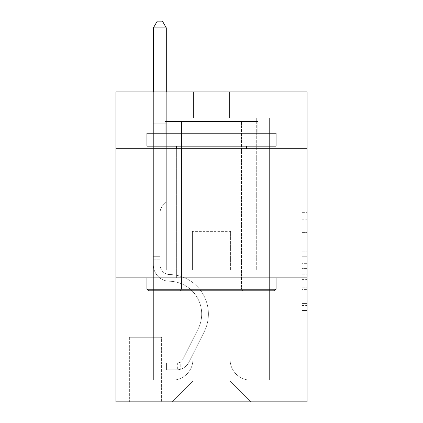 <?xml version="1.0" encoding="UTF-8"?>
<svg xmlns="http://www.w3.org/2000/svg" width="423" height="423" viewBox="0 0 423 423"><rect width="100%" height="100%" fill="white"/><g stroke="black" fill="none" stroke-linecap="round" stroke-linejoin="round"><path stroke-width="0.32" stroke-dasharray="2.12 1.59" d="M301.895 240.026L301.895 256.248L307.061 256.248L307.061 305.432L307.061 214.165L307.061 256.248L301.895 256.248L301.895 212.642L301.895 310.503L301.895 209.094L301.895 303.402L307.061 303.402L301.895 303.402L307.061 303.402L301.895 303.402L301.895 287.18L301.895 310.503L307.061 310.503L307.061 209.094L307.061 303.148L307.061 263.349L301.895 263.349L307.061 263.349L307.061 287.18L307.061 216.195L301.895 216.195L307.061 216.195L307.061 310.503L307.061 214.165L307.061 310.503L301.895 310.503L301.895 209.094L307.061 209.094L307.061 214.165L307.061 209.094L307.061 214.165L307.061 209.094L307.061 212.642L307.061 209.094L301.895 209.094L301.895 216.195L307.061 216.195L301.895 216.195L301.895 240.026L307.061 240.026M251.791 148.737L251.791 277.879L171.209 277.879L251.791 277.879L171.209 277.879L251.791 277.879L251.791 148.737L171.209 148.737L171.209 277.879L171.209 148.737L251.791 148.737M161.909 337.279L128.851 337.279L161.909 337.279L161.909 401.85L128.851 401.85L161.909 401.85M128.851 337.279L128.851 401.85M307.061 250.162L307.061 245.091L307.061 250.162L301.895 250.162L301.895 229.758L301.895 289.84L301.895 274.754L307.061 274.754L301.895 274.754L301.895 310.503L307.061 310.503L301.895 310.503L307.061 310.503L301.895 310.503L301.895 209.094L307.061 209.094L301.895 209.094L307.061 209.094L301.895 209.094L301.895 250.162L307.061 250.162M307.061 277.879L307.061 401.85L115.939 401.85L115.939 277.879L307.061 277.879L307.061 91.918L229.578 91.918L307.061 91.918L307.061 117.747L307.061 91.918L115.939 91.918L193.422 91.918L115.939 91.918L115.939 117.747L193.422 117.747L115.939 117.747L115.939 91.918L115.939 148.737L307.061 148.737L115.939 148.737L115.939 277.879L307.061 277.879L115.939 277.879M153.385 117.747L153.385 380.155L172.24 380.155A20.664 20.664 0 0 0 192.904 359.492L192.904 231.386L192.904 381.186L192.904 231.386L192.904 381.186L192.904 231.386L230.096 231.386L230.096 359.492A20.664 20.664 0 0 0 250.76 380.155L269.615 380.155L269.615 117.747L269.615 380.155L269.615 117.747L269.615 380.155L269.615 117.747L269.615 380.155L269.615 117.747L269.615 380.155L269.615 117.747L269.615 380.155L269.615 117.747L269.615 380.155L269.615 117.747L269.615 380.155L269.615 117.747L269.615 380.155L269.615 117.747L269.615 380.155L269.615 117.747L269.615 380.155L269.615 117.747L269.615 380.155L269.615 117.747L269.615 380.155L269.615 117.747L269.615 380.155L269.615 117.747L269.615 380.155L286.916 380.155L250.76 380.155L269.615 380.155L250.76 380.155L269.615 380.155L250.76 380.155L269.615 380.155L250.76 380.155L269.615 380.155L250.76 380.155L269.615 380.155L250.76 380.155L269.615 380.155L250.76 380.155L269.615 380.155L250.76 380.155L269.615 380.155L250.76 380.155L269.615 380.155L250.76 380.155L269.615 380.155L250.76 380.155L269.615 380.155L250.76 380.155L269.615 380.155L250.76 380.155L269.615 380.155L269.615 117.747L256.698 117.747L269.615 117.747L256.698 117.747L269.615 117.747L256.698 117.747L269.615 117.747L256.698 117.747L269.615 117.747L256.698 117.747L269.615 117.747L256.698 117.747L269.615 117.747L256.698 117.747L269.615 117.747L256.698 117.747L269.615 117.747L256.698 117.747L269.615 117.747L256.698 117.747L269.615 117.747L256.698 117.747L269.615 117.747L256.698 117.747L269.615 117.747L256.698 117.747L269.615 117.747L256.698 117.747L269.615 117.747L256.698 117.747L269.615 117.747L269.615 380.155L250.76 380.155A20.664 20.664 0 0 1 230.096 359.492A20.664 20.664 0 0 0 250.76 380.155A20.664 20.664 0 0 1 230.096 359.492A20.664 20.664 0 0 0 250.76 380.155A20.664 20.664 0 0 1 230.096 359.492A20.664 20.664 0 0 0 250.76 380.155A20.664 20.664 0 0 1 230.096 359.492A20.664 20.664 0 0 0 250.76 380.155A20.664 20.664 0 0 1 230.096 359.492A20.664 20.664 0 0 0 250.76 380.155A20.664 20.664 0 0 1 230.096 359.492A20.664 20.664 0 0 0 250.76 380.155A20.664 20.664 0 0 1 230.096 359.492A20.664 20.664 0 0 0 250.76 380.155A20.664 20.664 0 0 1 230.096 359.492A20.664 20.664 0 0 0 250.76 380.155A20.664 20.664 0 0 1 230.096 359.492A20.664 20.664 0 0 0 250.76 380.155A20.664 20.664 0 0 1 230.096 359.492A20.664 20.664 0 0 0 250.76 380.155A20.664 20.664 0 0 1 230.096 359.492A20.664 20.664 0 0 0 250.76 380.155A20.664 20.664 0 0 1 230.096 359.492A20.664 20.664 0 0 0 250.76 380.155A20.664 20.664 0 0 1 230.096 359.492A20.664 20.664 0 0 0 250.76 380.155A20.664 20.664 0 0 1 230.096 359.492L230.096 231.386L230.096 381.186L192.904 381.186L230.096 381.186L250.76 401.85L286.916 401.85L172.24 401.85L250.76 401.85L230.096 381.186L250.76 401.85L230.096 381.186L230.096 231.386L230.096 381.186L230.096 231.386L192.386 231.386L192.386 270.128L166.302 270.128L166.302 117.747L153.385 117.747L153.385 380.155L172.24 380.155A20.664 20.664 0 0 0 192.904 359.492L192.904 231.386L192.386 231.386L192.386 270.128L166.302 270.128L166.302 117.747L153.385 117.747L153.385 380.155L172.24 380.155L136.084 380.155L172.24 380.155L153.385 380.155L153.385 117.747L153.385 380.155L153.385 117.747L153.385 380.155L153.385 117.747L153.385 380.155L153.385 117.747L153.385 380.155L153.385 117.747L153.385 380.155L153.385 117.747L153.385 380.155L153.385 117.747L153.385 380.155L153.385 117.747L153.385 380.155L153.385 117.747L153.385 380.155L153.385 117.747L153.385 380.155L153.385 117.747L153.385 380.155L153.385 117.747L153.385 380.155L153.385 117.747L166.302 117.747L153.385 117.747L166.302 117.747L153.385 117.747L166.302 117.747L153.385 117.747L166.302 117.747L153.385 117.747L166.302 117.747L153.385 117.747L166.302 117.747L153.385 117.747L166.302 117.747L153.385 117.747L166.302 117.747L153.385 117.747L166.302 117.747L153.385 117.747L166.302 117.747L153.385 117.747L166.302 117.747L153.385 117.747L166.302 117.747L153.385 117.747L166.302 117.747L153.385 117.747L166.302 117.747L153.385 117.747L153.385 380.155L153.385 117.747M192.904 359.492L192.904 231.386L192.386 231.386L192.386 270.128L166.302 270.128L166.302 117.747L166.302 270.128L166.302 117.747L166.302 270.128L166.302 117.747L166.302 270.128L166.302 117.747L166.302 270.128L166.302 117.747L166.302 270.128L166.302 117.747L166.302 270.128L166.302 117.747L166.302 270.128L166.302 117.747L166.302 270.128L166.302 117.747L166.302 270.128L166.302 117.747L166.302 270.128L166.302 117.747L166.302 270.128L166.302 117.747L166.302 270.128L166.302 117.747L166.302 270.128L166.302 117.747L166.302 270.128L192.386 270.128L166.302 270.128L192.386 270.128L166.302 270.128L192.386 270.128L166.302 270.128L192.386 270.128L166.302 270.128L192.386 270.128L166.302 270.128L192.386 270.128L166.302 270.128L192.386 270.128L166.302 270.128L192.386 270.128L166.302 270.128L192.386 270.128L166.302 270.128L192.386 270.128L166.302 270.128L192.386 270.128L166.302 270.128L192.386 270.128L166.302 270.128L192.386 270.128L166.302 270.128L192.386 270.128L192.386 231.386L192.386 270.128L192.386 231.386L192.386 270.128L192.386 231.386L192.386 270.128L192.386 231.386L192.386 270.128L192.386 231.386L192.386 270.128L192.386 231.386L192.386 270.128L192.386 231.386L192.386 270.128L192.386 231.386L192.386 270.128L192.386 231.386L192.386 270.128L192.386 231.386L192.386 270.128L192.386 231.386L192.386 270.128L192.386 231.386L192.386 270.128L192.386 231.386L192.386 270.128L192.386 231.386L192.904 231.386L192.386 231.386L192.904 231.386L192.386 231.386L192.904 231.386L192.386 231.386L192.904 231.386L192.386 231.386L192.904 231.386L192.386 231.386L192.904 231.386L192.386 231.386L192.904 231.386L192.386 231.386L192.904 231.386L192.386 231.386L192.904 231.386L192.386 231.386L192.904 231.386L192.386 231.386L192.904 231.386L192.386 231.386L192.904 231.386L192.386 231.386L192.904 231.386L192.386 231.386L192.904 231.386L192.904 359.492A20.664 20.664 0 0 1 172.24 380.155A20.664 20.664 0 0 0 192.904 359.492A20.664 20.664 0 0 1 172.24 380.155A20.664 20.664 0 0 0 192.904 359.492A20.664 20.664 0 0 1 172.24 380.155A20.664 20.664 0 0 0 192.904 359.492A20.664 20.664 0 0 1 172.24 380.155A20.664 20.664 0 0 0 192.904 359.492A20.664 20.664 0 0 1 172.24 380.155A20.664 20.664 0 0 0 192.904 359.492A20.664 20.664 0 0 1 172.24 380.155A20.664 20.664 0 0 0 192.904 359.492A20.664 20.664 0 0 1 172.24 380.155A20.664 20.664 0 0 0 192.904 359.492A20.664 20.664 0 0 1 172.24 380.155A20.664 20.664 0 0 0 192.904 359.492A20.664 20.664 0 0 1 172.24 380.155A20.664 20.664 0 0 0 192.904 359.492A20.664 20.664 0 0 1 172.24 380.155A20.664 20.664 0 0 0 192.904 359.492A20.664 20.664 0 0 1 172.24 380.155A20.664 20.664 0 0 0 192.904 359.492A20.664 20.664 0 0 1 172.24 380.155A20.664 20.664 0 0 0 192.904 359.492A20.664 20.664 0 0 1 172.24 380.155A20.664 20.664 0 0 0 192.904 359.492M307.061 117.747L229.578 117.747L307.061 117.747M129.369 401.85L161.396 401.85L129.369 401.85L129.369 337.279L161.396 337.279L161.396 401.85L161.396 337.279L129.369 337.279L129.369 401.85M136.084 401.85L172.24 401.85L192.904 381.186L172.24 401.85L192.904 381.186L172.24 401.85L136.084 401.85L136.084 380.155L136.084 401.85M230.614 231.386L230.096 231.386L230.614 231.386L230.096 231.386L230.614 231.386L230.096 231.386L230.614 231.386L230.096 231.386L230.614 231.386L230.096 231.386L230.614 231.386L230.096 231.386L230.614 231.386L230.096 231.386L230.614 231.386L230.096 231.386L230.614 231.386L230.096 231.386L230.614 231.386L230.096 231.386L230.614 231.386L230.096 231.386L230.614 231.386L230.096 231.386L230.614 231.386L230.096 231.386L230.614 231.386L230.096 231.386L230.614 231.386L230.096 231.386L230.614 231.386L230.614 270.128L230.614 231.386M229.578 117.747L229.578 91.918L229.578 117.747M193.422 117.747L193.422 91.918L193.422 117.747M286.916 380.155L286.916 401.85L286.916 380.155M256.698 117.747L256.698 270.128L230.614 270.128L256.698 270.128L230.614 270.128L256.698 270.128L230.614 270.128L256.698 270.128L230.614 270.128L256.698 270.128L230.614 270.128L256.698 270.128L230.614 270.128L256.698 270.128L230.614 270.128L256.698 270.128L230.614 270.128L256.698 270.128L230.614 270.128L256.698 270.128L230.614 270.128L256.698 270.128L230.614 270.128L256.698 270.128L230.614 270.128L256.698 270.128L230.614 270.128L256.698 270.128L230.614 270.128L256.698 270.128L230.614 270.128L256.698 270.128L256.698 117.747M307.061 148.737L115.939 148.737M301.895 256.248L307.061 256.248L301.895 256.248M301.895 212.642L301.895 209.094L301.895 212.642L307.061 212.642L301.895 212.642M301.895 289.586L301.895 268.42L301.895 289.586L307.061 289.586L301.895 289.586M301.895 268.42L301.895 263.349L307.061 263.349L301.895 263.349L301.895 268.42L307.061 268.42L301.895 268.42M301.895 229.758L301.895 216.195L301.895 229.758L307.061 229.758L301.895 229.758M301.895 209.094L307.061 209.094L301.895 209.094L301.895 214.165L301.895 209.094L307.061 209.094M301.895 310.503L307.061 310.503L301.895 310.503L301.895 305.432L301.895 310.503M160.106 256.698L160.106 259.796L153.385 259.796L153.385 256.698L153.385 264.978L153.385 27.865L153.385 138.924L153.385 27.865L166.302 27.865L166.302 121.877L166.302 27.865L153.385 27.865L157.261 21.15L162.427 21.15L157.261 21.15L153.385 27.865L153.385 138.924L153.385 27.865L166.302 27.865L162.427 21.15L166.302 27.865L166.302 138.924L153.385 138.924L153.385 27.865L157.261 21.15L162.427 21.15L157.261 21.15L153.385 27.865L153.385 138.924L153.385 27.865L166.302 27.865L153.385 27.865L157.261 21.15L162.427 21.15L166.302 27.865L162.427 21.15L157.261 21.15L153.385 27.865L153.385 138.924L153.385 27.865L166.302 27.865L166.302 121.877L166.302 27.865L153.385 27.865L157.261 21.15L162.427 21.15L166.302 27.865L162.427 21.15L157.261 21.15L153.385 27.865L153.385 138.924L153.385 27.865L166.302 27.865L166.302 123.807L166.302 27.865L153.385 27.865L157.261 21.15L162.427 21.15L166.302 27.865L162.427 21.15L157.261 21.15L153.385 27.865L153.385 138.924L153.385 27.865L166.302 27.865L166.302 201.945L163.389 204.854A11.225 11.225 -17.8 0 0 160.106 212.79A11.225 11.225 162.2 0 1 163.389 204.854L166.302 201.945L166.302 138.924L153.385 138.924L153.385 27.865L157.261 21.15L162.427 21.15L166.302 27.865L153.385 27.865L153.385 264.978A16.27 16.27 -17.8 0 0 169.401 281.247A16.27 16.27 162.2 0 1 153.385 264.978L153.385 138.924L166.302 138.924L166.302 27.865L162.427 21.15L157.261 21.15L153.385 27.865L166.302 27.865L166.302 201.945L163.389 204.854A11.225 11.225 -34.3 0 0 160.106 212.79A11.225 11.225 145.7 0 1 163.389 204.854L166.302 201.945L166.302 138.924L153.385 138.924L153.385 264.978A16.27 16.27 -34.3 0 0 169.401 281.247A16.27 16.27 162.2 0 1 153.385 264.978L153.385 138.924L166.302 138.924L166.302 27.865L153.385 27.865L157.261 21.15L162.427 21.15L166.302 27.865L162.427 21.15L157.261 21.15L153.385 27.865L153.385 121.877L153.385 27.865L166.302 27.865L166.302 201.945L163.389 204.854A11.225 11.225 -34.3 0 0 160.106 212.79A11.225 11.225 145.7 0 1 163.389 204.854L166.302 201.945L166.302 138.924L153.385 138.924L153.385 264.978A16.27 16.27 -34.3 0 0 169.401 281.247A16.27 16.27 162.2 0 1 153.385 264.978L153.385 138.924L166.302 138.924L166.302 27.865L153.385 27.865L157.261 21.15L162.427 21.15L166.302 27.865L162.427 21.15L157.261 21.15L153.385 27.865L153.385 123.807L153.385 27.865L166.302 27.865L166.302 201.945L163.389 204.854A11.225 11.225 -34.3 0 0 160.106 212.79A11.225 11.225 145.7 0 1 163.389 204.854L166.302 201.945L166.302 138.924L153.385 138.924L153.385 264.978A16.27 16.27 -34.3 0 0 169.401 281.247A32.804 32.804 162.2 0 1 198.191 328.777A32.804 32.804 -17.8 0 0 169.401 281.247A16.27 16.27 145.7 0 1 153.385 264.978L153.385 138.924L166.302 138.924L166.302 27.865L153.385 27.865L157.261 21.15L162.427 21.15L166.302 27.865L162.427 21.15L157.261 21.15L153.385 27.865L153.385 138.924L166.302 138.924L166.302 201.945L163.389 204.854A11.225 11.225 -34.3 0 0 160.106 212.79A11.225 11.225 145.7 0 1 163.389 204.854L166.302 201.945L166.302 123.807L166.302 138.924L153.385 138.924L153.385 264.978A16.27 16.27 -34.3 0 0 169.401 281.247A16.27 16.27 145.7 0 1 153.385 264.978L153.385 138.924L166.302 138.924L166.302 201.945L163.389 204.854A11.225 11.225 -34.3 0 0 160.106 212.79A11.225 11.225 145.7 0 1 163.389 204.854L166.302 201.945L166.302 121.877L166.302 138.924L153.385 138.924L153.385 264.978A16.27 16.27 -34.3 0 0 169.401 281.247A16.27 16.27 145.7 0 1 153.385 264.978L153.385 138.924L166.302 138.924L166.302 201.945L163.389 204.854A11.225 11.225 -34.3 0 0 160.106 212.79A11.225 11.225 145.7 0 1 163.389 204.854L166.302 201.945L166.302 27.865L166.302 138.924L153.385 138.924L153.385 264.978A16.27 16.27 -34.3 0 0 169.401 281.247A32.804 32.804 145.7 0 1 198.191 328.777A32.804 32.804 -17.8 0 0 169.401 281.247A16.27 16.27 145.7 0 1 153.385 264.978L153.385 138.924L166.302 138.924L166.302 201.945L163.389 204.854A11.225 11.225 -34.3 0 0 160.106 212.79A11.225 11.225 145.7 0 1 163.389 204.854L166.302 201.945L166.302 27.865L153.385 27.865L166.302 27.865L162.427 21.15L166.302 27.865L166.302 138.924L153.385 138.924L153.385 264.978A16.27 16.27 -34.3 0 0 169.401 281.247A16.27 16.27 145.7 0 1 153.385 264.978L153.385 138.924L166.302 138.924L166.302 201.945L163.389 204.854A11.225 11.225 -34.3 0 0 160.106 212.79A11.225 11.225 145.7 0 1 163.389 204.854L166.302 201.945L166.302 27.865L153.385 27.865L157.261 21.15L162.427 21.15L157.261 21.15L153.385 27.865L153.385 121.877L153.385 27.865L166.302 27.865L162.427 21.15L166.302 27.865L166.302 138.924L153.385 138.924L153.385 264.978A16.27 16.27 -34.3 0 0 169.401 281.247A16.27 16.27 145.7 0 1 153.385 264.978L153.385 138.924L166.302 138.924L166.302 201.945L163.389 204.854A11.225 11.225 -34.3 0 0 160.106 212.79A11.225 11.225 145.7 0 1 163.389 204.854L166.302 201.945L166.302 27.865L153.385 27.865L157.261 21.15L162.427 21.15L157.261 21.15L153.385 27.865L153.385 123.807L153.385 27.865L166.302 27.865L162.427 21.15L166.302 27.865L166.302 138.924L153.385 138.924L153.385 264.978A16.27 16.27 -34.3 0 0 169.401 281.247A32.804 32.804 145.7 0 1 198.191 328.777A32.804 32.804 -17.8 0 0 169.401 281.247A16.27 16.27 145.7 0 1 153.385 264.978L153.385 138.924L166.302 138.924L166.302 201.945L163.389 204.854A11.225 11.225 -34.3 0 0 160.106 212.79A11.225 11.225 145.7 0 1 163.389 204.854L166.302 201.945L166.302 27.865L153.385 27.865L157.261 21.15L162.427 21.15L157.261 21.15L153.385 27.865L153.385 264.978A16.27 16.27 -34.3 0 0 169.401 281.247A16.27 16.27 145.7 0 1 153.385 264.978L153.385 138.924L166.302 138.924L166.302 201.945L163.389 204.854A11.225 11.225 -34.3 0 0 160.106 212.79A11.225 11.225 145.7 0 1 163.389 204.854L166.302 201.945L166.302 138.924L153.385 138.924L153.385 264.978A16.27 16.27 -34.3 0 0 169.401 281.247A16.27 16.27 145.7 0 1 153.385 264.978L153.385 138.924L166.302 138.924L166.302 123.807L166.302 201.945L163.389 204.854A11.225 11.225 -34.3 0 0 160.106 212.79A11.225 11.225 145.7 0 1 163.389 204.854L166.302 201.945L166.302 138.924L153.385 138.924L153.385 264.978A16.27 16.27 -34.3 0 0 169.401 281.247A32.804 32.804 145.7 0 1 198.191 328.777L182.863 359.264L198.191 328.777A32.804 32.804 -34.3 0 0 169.401 281.247A16.27 16.27 145.7 0 1 153.385 264.978L153.385 138.924L166.302 138.924L166.302 121.877L166.302 201.945L163.389 204.854A11.225 11.225 -34.3 0 0 160.106 212.79A11.225 11.225 145.7 0 1 163.389 204.854L166.302 201.945L166.302 138.924L153.385 138.924L153.385 264.978A16.27 16.27 -34.3 0 0 169.401 281.247A16.27 16.27 145.7 0 1 153.385 264.978L153.385 138.924L166.302 138.924L166.302 27.865L162.427 21.15L166.302 27.865L166.302 201.945L163.389 204.854A11.225 11.225 -34.3 0 0 160.106 212.79A11.225 11.225 145.7 0 1 163.389 204.854L166.302 201.945L166.302 138.924L153.385 138.924L153.385 264.978L153.385 259.796L160.106 259.796L160.106 256.698L153.385 256.698L160.106 256.698L160.106 264.978L160.106 212.79L160.106 264.978A9.555 9.555 -17.8 0 0 169.507 274.532A9.555 9.555 162.2 0 1 160.106 264.978L160.106 212.79L160.106 264.978L160.106 256.698L153.385 256.698L160.106 256.698L160.106 264.978A9.555 9.555 -34.3 0 0 169.507 274.532A9.555 9.555 162.2 0 1 160.106 264.978L160.106 212.79L160.106 264.978A9.555 9.555 -34.3 0 0 169.507 274.532A9.555 9.555 162.2 0 1 160.106 264.978L160.106 212.79L160.106 264.978L160.106 256.698L153.385 256.698L160.106 256.698L160.106 264.978A9.555 9.555 -34.3 0 0 169.507 274.532A39.519 39.519 162.2 0 1 204.193 331.791A39.519 39.519 -17.8 0 0 169.507 274.532A9.555 9.555 145.7 0 1 160.106 264.978L160.106 212.79L160.106 264.978A9.555 9.555 -34.3 0 0 169.507 274.532A9.555 9.555 145.7 0 1 160.106 264.978L160.106 212.79L160.106 264.978L160.106 256.698L153.385 256.698L160.106 256.698L160.106 264.978A9.555 9.555 -34.3 0 0 169.507 274.532A9.555 9.555 145.7 0 1 160.106 264.978L160.106 212.79L160.106 264.978A9.555 9.555 -34.3 0 0 169.507 274.532A39.519 39.519 145.7 0 1 204.193 331.791A39.519 39.519 -17.8 0 0 169.507 274.532A9.555 9.555 145.7 0 1 160.106 264.978L160.106 212.79L160.106 264.978L160.106 256.698L153.385 256.698L160.106 256.698L160.106 264.978A9.555 9.555 -34.3 0 0 169.507 274.532A9.555 9.555 145.7 0 1 160.106 264.978L160.106 212.79L160.106 264.978A9.555 9.555 -34.3 0 0 169.507 274.532A9.555 9.555 145.7 0 1 160.106 264.978L160.106 212.79L160.106 264.978L160.106 256.698L153.385 256.698L160.106 256.698L160.106 264.978A9.555 9.555 -34.3 0 0 169.507 274.532A39.519 39.519 145.7 0 1 204.193 331.791A39.519 39.519 -17.8 0 0 169.507 274.532A9.555 9.555 145.7 0 1 160.106 264.978L160.106 212.79L160.106 264.978A9.555 9.555 -34.3 0 0 169.507 274.532A9.555 9.555 145.7 0 1 160.106 264.978L160.106 212.79L160.106 264.978L160.106 256.698L153.385 256.698L160.106 256.698L160.106 264.978A9.555 9.555 -34.3 0 0 169.507 274.532A9.555 9.555 145.7 0 1 160.106 264.978L160.106 212.79L160.106 264.978A9.555 9.555 -34.3 0 0 169.507 274.532A39.519 39.519 145.7 0 1 204.193 331.791L188.864 362.284L204.193 331.791A39.519 39.519 -34.3 0 0 169.507 274.532A9.555 9.555 145.7 0 1 160.106 264.978L160.106 212.79L160.106 264.978L160.106 256.698L153.385 256.698M176.893 369.824A13.689 13.689 -17.8 0 0 188.864 362.284L204.193 331.791A39.519 39.519 -34.3 0 0 169.507 274.532A9.555 9.555 145.7 0 1 160.106 264.978A9.555 9.555 -34.3 0 0 169.507 274.532A9.555 9.555 145.7 0 1 160.106 264.978L160.106 212.79L160.106 264.978A9.555 9.555 -34.3 0 0 169.507 274.532A39.519 39.519 145.7 0 1 204.193 331.791A39.519 39.519 -34.3 0 0 169.507 274.532A9.555 9.555 145.7 0 1 160.106 264.978A9.555 9.555 145.7 0 0 169.507 274.532A9.555 9.555 145.7 0 1 160.106 264.978A9.555 9.555 145.7 0 0 169.507 274.532A39.519 39.519 145.7 0 1 204.193 331.791L188.864 362.284L204.193 331.791A39.519 39.519 -34.3 0 0 169.507 274.532A9.555 9.555 145.7 0 1 160.106 264.978A9.555 9.555 145.7 0 0 169.507 274.532A39.519 39.519 145.7 0 1 204.193 331.791A39.519 39.519 -34.3 0 0 169.507 274.532A9.555 9.555 145.7 0 1 160.106 264.978A9.555 9.555 145.7 0 0 169.507 274.532A9.555 9.555 145.7 0 1 160.106 264.978A9.555 9.555 145.7 0 0 169.507 274.532A39.519 39.519 145.7 0 1 204.193 331.791A39.519 39.519 -34.3 0 0 169.507 274.532A9.555 9.555 145.7 0 1 160.106 264.978A9.555 9.555 145.7 0 0 169.507 274.532A39.519 39.519 145.7 0 1 204.193 331.791L188.864 362.284A13.689 13.689 162.2 0 1 180.764 369.184A13.689 13.689 -17.8 0 0 188.864 362.284L204.193 331.791A39.519 39.519 -34.3 0 0 169.507 274.532A9.555 9.555 145.7 0 1 160.106 264.978A9.555 9.555 145.7 0 0 169.507 274.532A9.555 9.555 145.7 0 1 160.106 264.978A9.555 9.555 145.7 0 0 169.507 274.532A39.519 39.519 145.7 0 1 204.193 331.791A39.519 39.519 -34.3 0 0 169.507 274.532A9.555 9.555 145.7 0 1 160.106 264.978A9.555 9.555 145.7 0 0 169.507 274.532A39.519 39.519 145.7 0 1 204.193 331.791A39.519 39.519 -34.3 0 0 169.507 274.532A9.555 9.555 145.7 0 1 160.106 264.978A9.555 9.555 145.7 0 0 169.507 274.532A9.555 9.555 145.7 0 1 160.106 264.978A9.555 9.555 145.7 0 0 169.507 274.532A39.519 39.519 145.7 0 1 204.193 331.791L188.864 362.284L204.193 331.791A39.519 39.519 -34.3 0 0 169.507 274.532A9.555 9.555 145.7 0 1 160.106 264.978A9.555 9.555 145.7 0 0 169.507 274.532A39.519 39.519 145.7 0 1 204.193 331.791A39.519 39.519 -34.3 0 0 169.507 274.532A9.555 9.555 145.7 0 1 160.106 264.978A9.555 9.555 145.7 0 0 169.507 274.532A9.555 9.555 145.7 0 1 160.106 264.978A9.555 9.555 145.7 0 0 169.507 274.532A39.519 39.519 145.7 0 1 204.193 331.791A39.519 39.519 -34.3 0 0 169.507 274.532A9.555 9.555 145.7 0 1 160.106 264.978A9.555 9.555 145.7 0 0 169.507 274.532A39.519 39.519 145.7 0 1 204.193 331.791L188.864 362.284L204.193 331.791A39.519 39.519 -34.3 0 0 169.507 274.532A39.519 39.519 -34.3 0 1 204.193 331.791A39.519 39.519 -34.3 0 0 169.507 274.532A39.519 39.519 -34.3 0 1 204.193 331.791L188.864 362.284A13.689 13.689 145.7 0 1 180.764 369.184C176.788 370.03 176.788 370.03 180.764 369.184C176.788 370.03 176.788 370.03 180.764 369.184A13.689 13.689 -34.3 0 0 188.864 362.284L204.193 331.791A39.519 39.519 -34.3 0 0 169.507 274.532A39.519 39.519 -34.3 0 1 204.193 331.791L188.864 362.284L204.193 331.791A39.519 39.519 -34.3 0 0 169.507 274.532A39.519 39.519 -34.3 0 1 204.193 331.791A39.519 39.519 -34.3 0 0 169.507 274.532A39.519 39.519 -34.3 0 1 204.193 331.791L188.864 362.284L204.193 331.791A39.519 39.519 -34.3 0 0 169.507 274.532A39.519 39.519 -34.3 0 1 204.193 331.791L188.864 362.284A13.689 13.689 145.7 0 1 180.764 369.184C176.788 370.03 176.788 370.03 180.764 369.184C176.788 370.03 176.788 370.03 180.764 369.184A13.689 13.689 -34.3 0 0 188.864 362.284L204.193 331.791A39.519 39.519 -34.3 0 0 169.507 274.532A39.519 39.519 -34.3 0 1 204.193 331.791A39.519 39.519 -34.3 0 0 169.507 274.532A39.519 39.519 -34.3 0 1 204.193 331.791L188.864 362.284L204.193 331.791A39.519 39.519 -34.3 0 0 169.507 274.532A39.519 39.519 -34.3 0 1 204.193 331.791L188.864 362.284L204.193 331.791A39.519 39.519 -34.3 0 0 169.507 274.532A39.519 39.519 -34.3 0 1 204.193 331.791A39.519 39.519 -34.3 0 0 169.507 274.532A39.519 39.519 -34.3 0 1 204.193 331.791L188.864 362.284A13.689 13.689 145.7 0 1 180.764 369.184C176.788 370.03 176.788 370.03 180.764 369.184C176.788 370.03 176.788 370.03 180.764 369.184A13.689 13.689 -34.3 0 0 188.864 362.284L204.193 331.791A39.519 39.519 -34.3 0 0 169.507 274.532A39.519 39.519 -34.3 0 1 204.193 331.791L188.864 362.284L204.193 331.791A39.519 39.519 -34.3 0 0 169.507 274.532A39.519 39.519 -34.3 0 1 204.193 331.791A39.519 39.519 -34.3 0 0 169.507 274.532A39.519 39.519 -34.3 0 1 204.193 331.791L188.864 362.284L204.193 331.791A39.519 39.519 -34.3 0 0 169.507 274.532A39.519 39.519 -34.3 0 1 204.193 331.791L188.864 362.284A13.689 13.689 145.7 0 1 180.764 369.184C176.788 370.03 176.788 370.03 180.764 369.184C176.788 370.03 176.788 370.03 180.764 369.184A13.689 13.689 -34.3 0 0 188.864 362.284L204.193 331.791L188.864 362.284A13.689 13.689 145.7 0 1 180.764 369.184C176.788 370.03 176.788 370.03 180.764 369.184C176.788 370.03 176.788 370.03 180.764 369.184A13.689 13.689 -34.3 0 0 188.864 362.284L204.193 331.791L188.864 362.284A13.689 13.689 145.7 0 1 180.764 369.184C176.788 370.03 176.788 370.03 180.764 369.184C176.788 370.03 176.788 370.03 180.764 369.184A13.689 13.689 -34.3 0 0 188.864 362.284L204.193 331.791L188.864 362.284A13.689 13.689 145.7 0 1 180.764 369.184C176.788 370.03 176.788 370.03 180.764 369.184C176.788 370.03 176.788 370.03 180.764 369.184A13.689 13.689 -34.3 0 0 188.864 362.284L204.193 331.791L188.864 362.284A13.689 13.689 145.7 0 1 180.764 369.184C176.788 370.03 176.788 370.03 180.764 369.184C176.788 370.03 176.788 370.03 180.764 369.184A13.689 13.689 -34.3 0 0 188.864 362.284L204.193 331.791L188.864 362.284A13.689 13.689 145.7 0 1 180.764 369.184C176.788 370.03 176.788 370.03 180.764 369.184C176.788 370.03 176.788 370.03 180.764 369.184A13.689 13.689 -34.3 0 0 188.864 362.284L204.193 331.791L188.864 362.284A13.689 13.689 145.7 0 1 180.764 369.184C176.788 370.03 176.788 370.03 180.764 369.184C176.788 370.03 176.788 370.03 180.764 369.184A13.689 13.689 -34.3 0 0 188.864 362.284L204.193 331.791L188.864 362.284A13.689 13.689 145.7 0 1 180.764 369.184C176.788 370.03 176.788 370.03 180.764 369.184C176.788 370.03 176.788 370.03 180.764 369.184A13.689 13.689 -34.3 0 0 188.864 362.284L204.193 331.791L188.864 362.284A13.689 13.689 145.7 0 1 180.764 369.184C176.788 370.03 176.788 370.03 180.764 369.184C176.788 370.03 176.788 370.03 180.764 369.184A13.689 13.689 -34.3 0 0 188.864 362.284L204.193 331.791L188.864 362.284A13.689 13.689 145.7 0 1 180.764 369.184C176.788 370.03 176.788 370.03 180.764 369.184C176.788 370.03 176.788 370.03 180.764 369.184A13.689 13.689 -34.3 0 0 188.864 362.284L204.193 331.791L188.864 362.284A13.689 13.689 145.7 0 1 180.764 369.184C176.788 370.03 176.788 370.03 180.764 369.184C176.788 370.03 176.788 370.03 180.764 369.184A13.689 13.689 -34.3 0 0 188.864 362.284A13.689 13.689 -17.8 0 1 176.893 369.824L176.893 363.103A6.974 6.974 -17.8 0 0 182.863 359.264L198.191 328.777A32.804 32.804 -34.3 0 0 169.401 281.247A16.27 16.27 145.7 0 1 153.385 264.978A16.27 16.27 -34.3 0 0 169.401 281.247A32.804 32.804 145.7 0 1 198.191 328.777A32.804 32.804 -34.3 0 0 169.401 281.247A16.27 16.27 145.7 0 1 153.385 264.978A16.27 16.27 145.7 0 0 169.401 281.247A16.27 16.27 145.7 0 1 153.385 264.978A16.27 16.27 145.7 0 0 169.401 281.247A32.804 32.804 145.7 0 1 198.191 328.777L182.863 359.264L198.191 328.777A32.804 32.804 -34.3 0 0 169.401 281.247A16.27 16.27 145.7 0 1 153.385 264.978A16.27 16.27 145.7 0 0 169.401 281.247A32.804 32.804 145.7 0 1 198.191 328.777A32.804 32.804 -34.3 0 0 169.401 281.247A16.27 16.27 145.7 0 1 153.385 264.978A16.27 16.27 145.7 0 0 169.401 281.247A16.27 16.27 145.7 0 1 153.385 264.978A16.27 16.27 145.7 0 0 169.401 281.247A32.804 32.804 145.7 0 1 198.191 328.777A32.804 32.804 -34.3 0 0 169.401 281.247A16.27 16.27 145.7 0 1 153.385 264.978A16.27 16.27 145.7 0 0 169.401 281.247A32.804 32.804 145.7 0 1 198.191 328.777L182.863 359.264A6.974 6.974 162.2 0 1 180.764 361.75C176.851 363.547 176.851 363.547 180.764 361.75C176.851 363.547 176.851 363.547 180.764 361.75A6.974 6.974 -17.8 0 0 182.863 359.264L198.191 328.777A32.804 32.804 -34.3 0 0 169.401 281.247A16.27 16.27 145.7 0 1 153.385 264.978A16.27 16.27 145.7 0 0 169.401 281.247A16.27 16.27 145.7 0 1 153.385 264.978A16.27 16.27 145.7 0 0 169.401 281.247A32.804 32.804 145.7 0 1 198.191 328.777A32.804 32.804 -34.3 0 0 169.401 281.247A16.27 16.27 145.7 0 1 153.385 264.978A16.27 16.27 145.7 0 0 169.401 281.247A32.804 32.804 145.7 0 1 198.191 328.777A32.804 32.804 -34.3 0 0 169.401 281.247A16.27 16.27 145.7 0 1 153.385 264.978A16.27 16.27 145.7 0 0 169.401 281.247A16.27 16.27 145.7 0 1 153.385 264.978A16.27 16.27 145.7 0 0 169.401 281.247A32.804 32.804 145.7 0 1 198.191 328.777L182.863 359.264L198.191 328.777A32.804 32.804 -34.3 0 0 169.401 281.247A16.27 16.27 145.7 0 1 153.385 264.978A16.27 16.27 145.7 0 0 169.401 281.247A32.804 32.804 145.7 0 1 198.191 328.777A32.804 32.804 -34.3 0 0 169.401 281.247A16.27 16.27 145.7 0 1 153.385 264.978A16.27 16.27 145.7 0 0 169.401 281.247A16.27 16.27 145.7 0 1 153.385 264.978A16.27 16.27 145.7 0 0 169.401 281.247A32.804 32.804 145.7 0 1 198.191 328.777A32.804 32.804 -34.3 0 0 169.401 281.247A16.27 16.27 145.7 0 1 153.385 264.978A16.27 16.27 145.7 0 0 169.401 281.247A32.804 32.804 145.7 0 1 198.191 328.777L182.863 359.264L198.191 328.777A32.804 32.804 -34.3 0 0 169.401 281.247A32.804 32.804 -34.3 0 1 198.191 328.777A32.804 32.804 -34.3 0 0 169.401 281.247A32.804 32.804 -34.3 0 1 198.191 328.777L182.863 359.264A6.974 6.974 145.7 0 1 180.764 361.75C176.851 363.547 176.851 363.547 180.764 361.75C176.851 363.547 176.851 363.547 180.764 361.75A6.974 6.974 -34.3 0 0 182.863 359.264L198.191 328.777A32.804 32.804 -34.3 0 0 169.401 281.247A32.804 32.804 -34.3 0 1 198.191 328.777L182.863 359.264L198.191 328.777A32.804 32.804 -34.3 0 0 169.401 281.247A32.804 32.804 -34.3 0 1 198.191 328.777A32.804 32.804 -34.3 0 0 169.401 281.247A32.804 32.804 -34.3 0 1 198.191 328.777L182.863 359.264L198.191 328.777A32.804 32.804 -34.3 0 0 169.401 281.247A32.804 32.804 -34.3 0 1 198.191 328.777L182.863 359.264A6.974 6.974 145.7 0 1 180.764 361.75C176.851 363.547 176.851 363.547 180.764 361.75C176.851 363.547 176.851 363.547 180.764 361.75A6.974 6.974 -34.3 0 0 182.863 359.264L198.191 328.777A32.804 32.804 -34.3 0 0 169.401 281.247A32.804 32.804 -34.3 0 1 198.191 328.777A32.804 32.804 -34.3 0 0 169.401 281.247A32.804 32.804 -34.3 0 1 198.191 328.777L182.863 359.264L198.191 328.777A32.804 32.804 -34.3 0 0 169.401 281.247A32.804 32.804 -34.3 0 1 198.191 328.777L182.863 359.264L198.191 328.777A32.804 32.804 -34.3 0 0 169.401 281.247A32.804 32.804 -34.3 0 1 198.191 328.777A32.804 32.804 -34.3 0 0 169.401 281.247A32.804 32.804 -34.3 0 1 198.191 328.777L182.863 359.264A6.974 6.974 145.7 0 1 180.764 361.75C176.851 363.547 176.851 363.547 180.764 361.75C176.851 363.547 176.851 363.547 180.764 361.75A6.974 6.974 -34.3 0 0 182.863 359.264L198.191 328.777A32.804 32.804 -34.3 0 0 169.401 281.247A32.804 32.804 -34.3 0 1 198.191 328.777L182.863 359.264L198.191 328.777A32.804 32.804 -34.3 0 0 169.401 281.247A32.804 32.804 -34.3 0 1 198.191 328.777A32.804 32.804 -34.3 0 0 169.401 281.247A32.804 32.804 -34.3 0 1 198.191 328.777L182.863 359.264L198.191 328.777A32.804 32.804 -34.3 0 0 169.401 281.247A32.804 32.804 -34.3 0 1 198.191 328.777L182.863 359.264A6.974 6.974 145.7 0 1 180.764 361.75C176.851 363.547 176.851 363.547 180.764 361.75C176.851 363.547 176.851 363.547 180.764 361.75A6.974 6.974 -34.3 0 0 182.863 359.264L198.191 328.777L182.863 359.264A6.974 6.974 145.7 0 1 180.764 361.75C176.851 363.547 176.851 363.547 180.764 361.75C176.851 363.547 176.851 363.547 180.764 361.75A6.974 6.974 -34.3 0 0 182.863 359.264L198.191 328.777L182.863 359.264A6.974 6.974 145.7 0 1 180.764 361.75C176.851 363.547 176.851 363.547 180.764 361.75C176.851 363.547 176.851 363.547 180.764 361.75A6.974 6.974 -34.3 0 0 182.863 359.264L198.191 328.777L182.863 359.264A6.974 6.974 145.7 0 1 180.764 361.75C176.851 363.547 176.851 363.547 180.764 361.75C176.851 363.547 176.851 363.547 180.764 361.75A6.974 6.974 -34.3 0 0 182.863 359.264L198.191 328.777L182.863 359.264A6.974 6.974 145.7 0 1 180.764 361.75C176.851 363.547 176.851 363.547 180.764 361.75C176.851 363.547 176.851 363.547 180.764 361.75A6.974 6.974 -34.3 0 0 182.863 359.264L198.191 328.777L182.863 359.264A6.974 6.974 145.7 0 1 180.764 361.75C176.851 363.547 176.851 363.547 180.764 361.75C176.851 363.547 176.851 363.547 180.764 361.75A6.974 6.974 -34.3 0 0 182.863 359.264L198.191 328.777L182.863 359.264A6.974 6.974 145.7 0 1 180.764 361.75C176.851 363.547 176.851 363.547 180.764 361.75C176.851 363.547 176.851 363.547 180.764 361.75A6.974 6.974 -34.3 0 0 182.863 359.264L198.191 328.777L182.863 359.264A6.974 6.974 145.7 0 1 180.764 361.75C176.851 363.547 176.851 363.547 180.764 361.75C176.851 363.547 176.851 363.547 180.764 361.75A6.974 6.974 -34.3 0 0 182.863 359.264L198.191 328.777L182.863 359.264A6.974 6.974 145.7 0 1 180.764 361.75C176.851 363.547 176.851 363.547 180.764 361.75C176.851 363.547 176.851 363.547 180.764 361.75A6.974 6.974 -34.3 0 0 182.863 359.264L198.191 328.777L182.863 359.264A6.974 6.974 145.7 0 1 180.764 361.75C176.851 363.547 176.851 363.547 180.764 361.75C176.851 363.547 176.851 363.547 180.764 361.75A6.974 6.974 -34.3 0 0 182.863 359.264L198.191 328.777L182.863 359.264A6.974 6.974 145.7 0 1 180.764 361.75C176.851 363.547 176.851 363.547 180.764 361.75C176.851 363.547 176.851 363.547 180.764 361.75A6.974 6.974 -34.3 0 0 182.863 359.264A6.974 6.974 -17.8 0 1 176.893 363.103L176.893 369.824L166.562 369.824L176.893 369.824A13.689 13.689 -34.3 0 0 188.864 362.284A13.689 13.689 -34.3 0 1 176.893 369.824L176.893 363.103L166.562 363.108L176.893 363.103A6.974 6.974 -34.3 0 0 182.863 359.264A6.974 6.974 -34.3 0 1 176.893 363.103L176.893 369.824L166.562 369.824L166.562 363.108L166.562 369.824L176.893 369.824A13.689 13.689 -34.3 0 0 188.864 362.284A13.689 13.689 -34.3 0 1 176.893 369.824L176.893 363.103L166.562 363.108L176.893 363.103A6.974 6.974 -34.3 0 0 182.863 359.264A6.974 6.974 -34.3 0 1 176.893 363.103L176.893 369.824L166.562 369.824L166.562 363.108L166.562 369.824L176.893 369.824A13.689 13.689 -34.3 0 0 188.864 362.284A13.689 13.689 -34.3 0 1 176.893 369.824L176.893 363.103L166.562 363.108L176.893 363.103A6.974 6.974 -34.3 0 0 182.863 359.264A6.974 6.974 -34.3 0 1 176.893 363.103L176.893 369.824L166.562 369.824L166.562 363.108L166.562 369.824L176.893 369.824A13.689 13.689 -34.3 0 0 188.864 362.284A13.689 13.689 -34.3 0 1 176.893 369.824L176.893 363.103L166.562 363.108L176.893 363.103A6.974 6.974 -34.3 0 0 182.863 359.264A6.974 6.974 -34.3 0 1 176.893 363.103L176.893 369.824L166.562 369.824L166.562 363.108L166.562 369.824L176.893 369.824A13.689 13.689 -34.3 0 0 188.864 362.284A13.689 13.689 -34.3 0 1 176.893 369.824L176.893 363.103L166.562 363.108L176.893 363.103A6.974 6.974 -34.3 0 0 182.863 359.264A6.974 6.974 -34.3 0 1 176.893 363.103L176.893 369.824L166.562 369.824L166.562 363.108L166.562 369.824L176.893 369.824A13.689 13.689 -34.3 0 0 188.864 362.284A13.689 13.689 -34.3 0 1 176.893 369.824L176.893 363.103L166.562 363.108L176.893 363.103A6.974 6.974 -34.3 0 0 182.863 359.264A6.974 6.974 -34.3 0 1 176.893 363.103L176.893 369.824L166.562 369.824L166.562 363.108L166.562 369.824L176.893 369.824A13.689 13.689 -34.3 0 0 188.864 362.284A13.689 13.689 -34.3 0 1 176.893 369.824L176.893 363.103L166.562 363.108L176.893 363.103A6.974 6.974 -34.3 0 0 182.863 359.264A6.974 6.974 -34.3 0 1 176.893 363.103L176.893 369.824L166.562 369.824L166.562 363.108L166.562 369.824L176.893 369.824A13.689 13.689 -34.3 0 0 188.864 362.284A13.689 13.689 -34.3 0 1 176.893 369.824L176.893 363.103L166.562 363.108L176.893 363.103A6.974 6.974 -34.3 0 0 182.863 359.264A6.974 6.974 -34.3 0 1 176.893 363.103L176.893 369.824L166.562 369.824L166.562 363.108L166.562 369.824L176.893 369.824A13.689 13.689 -34.3 0 0 188.864 362.284A13.689 13.689 -34.3 0 1 176.893 369.824L176.893 363.103L166.562 363.108L176.893 363.103A6.974 6.974 -34.3 0 0 182.863 359.264A6.974 6.974 -34.3 0 1 176.893 363.103L176.893 369.824L166.562 369.824L166.562 363.108L166.562 369.824L176.893 369.824A13.689 13.689 -34.3 0 0 188.864 362.284A13.689 13.689 -34.3 0 1 176.893 369.824L176.893 363.103L166.562 363.108L176.893 363.103A6.974 6.974 -34.3 0 0 182.863 359.264A6.974 6.974 -34.3 0 1 176.893 363.103L176.893 369.824L166.562 369.824L166.562 363.108L166.562 369.824L176.893 369.824A13.689 13.689 -34.3 0 0 188.864 362.284A13.689 13.689 -34.3 0 1 176.893 369.824L176.893 363.103L166.562 363.108L176.893 363.103A6.974 6.974 -34.3 0 0 182.863 359.264A6.974 6.974 -34.3 0 1 176.893 363.103L176.893 369.824L166.562 369.824L166.562 363.108L166.562 369.824L176.893 369.824A13.689 13.689 -34.3 0 0 188.864 362.284A13.689 13.689 -34.3 0 1 176.893 369.824L176.893 363.103L166.562 363.108L176.893 363.103A6.974 6.974 -34.3 0 0 182.863 359.264A6.974 6.974 -34.3 0 1 176.893 363.103L176.893 369.824L166.562 369.824L166.562 363.108L166.562 369.824L176.893 369.824A13.689 13.689 -34.3 0 0 188.864 362.284A13.689 13.689 -34.3 0 1 176.893 369.824L176.893 363.103L166.562 363.108L176.893 363.103A6.974 6.974 -34.3 0 0 182.863 359.264A6.974 6.974 -34.3 0 1 176.893 363.103L176.893 369.824L166.562 369.824L166.562 363.108L166.562 369.824L176.893 369.824A13.689 13.689 -34.3 0 0 188.864 362.284A13.689 13.689 -34.3 0 1 176.893 369.824L176.893 363.103L166.562 363.108L176.893 363.103A6.974 6.974 -34.3 0 0 182.863 359.264A6.974 6.974 -34.3 0 1 176.893 363.103L176.893 369.824L166.562 369.824L166.562 363.108L166.562 369.824L176.893 369.824M148.478 290.791L274.522 290.791L276.071 289.242L146.929 289.242L276.071 289.242L146.929 289.242L148.478 290.791L274.522 290.791L148.478 290.791M181.541 289.242L179.992 290.791L243.008 290.791L179.992 290.791L243.008 290.791L179.992 290.791L181.541 289.242L181.541 121.364L241.459 121.364L181.541 121.364L241.459 121.364L181.541 121.364L181.541 289.242L241.459 289.242L243.008 290.791L241.459 289.242L181.541 289.242L241.459 289.242L241.459 121.364L241.459 289.242L181.541 289.242M276.071 133.24L146.929 133.24L146.929 146.157L276.071 146.157L146.929 146.157L276.071 146.157L276.071 133.24L146.929 133.24L276.071 133.24M165.012 133.24L257.988 133.24L257.988 121.364L165.012 121.364L257.988 121.364L165.012 121.364L165.012 133.24L257.988 133.24M146.929 277.879L276.071 277.879L146.929 277.879L276.071 277.879L146.929 277.879L146.929 289.242M276.071 277.879L276.071 289.242M176.375 146.157L246.625 146.157L176.375 146.157L246.625 146.157L176.375 146.157L176.375 277.879L246.625 277.879L176.375 277.879L246.625 277.879L176.375 277.879L176.375 148.737M246.625 146.157L246.625 148.737M153.385 91.918L153.385 27.865L166.302 27.865L153.385 27.865L157.261 21.15L162.427 21.15L157.261 21.15L153.385 27.865L153.385 121.877L153.385 27.865L166.302 27.865L162.427 21.15L166.302 27.865L166.302 121.877L166.302 27.865L153.385 27.865L157.261 21.15L162.427 21.15L157.261 21.15L153.385 27.865L166.302 27.865L162.427 21.15L166.302 27.865L166.302 91.918M166.562 363.108L176.634 363.108L166.562 363.108L166.562 369.824L166.562 363.108M153.385 121.877L153.385 123.807L153.385 121.877L166.302 121.877L153.385 121.877M180.764 369.184C176.788 370.03 176.788 370.03 180.764 369.184C176.788 370.03 176.788 370.03 180.764 369.184L180.764 361.75L180.764 369.184M166.302 27.865L162.427 21.15L157.261 21.15L153.385 27.865M301.895 287.18L307.061 287.18L301.895 287.18M301.895 279.571L307.061 279.571M301.895 232.417L307.061 232.417L301.895 232.417M301.895 214.165L307.061 214.165M301.895 305.432L307.061 305.432M301.895 299.854L307.061 299.854M301.895 219.743L307.061 219.743M301.895 251.177L307.061 251.177L301.895 251.177M301.895 279.825L307.061 279.825L301.895 279.825M301.895 289.84L307.061 289.84L301.895 289.84M301.895 245.091L307.061 245.091L301.895 245.091M153.385 123.807L166.302 123.807L153.385 123.807M160.106 259.796L153.385 259.796L160.106 259.796M301.895 303.148L307.061 303.148M301.895 303.402L307.061 303.402M301.895 216.195L307.061 216.195M177.665 363.029L177.665 369.787"/><path stroke-width="0.63" d="M307.061 148.737L307.061 91.918L115.939 91.918L115.939 148.737L307.061 148.737L307.061 401.85L115.939 401.85L115.939 148.737M307.061 277.879L115.939 277.879M148.478 290.791L146.929 289.242L276.071 289.242L274.522 290.791L148.478 290.791M276.071 133.24L276.071 146.157L146.929 146.157L146.929 133.24L276.071 133.24M165.012 133.24L165.012 121.364L257.988 121.364L257.988 133.24M276.071 277.879L276.071 289.242M146.929 277.879L146.929 289.242M246.625 146.157L246.625 148.737M176.375 146.157L176.375 148.737M166.302 91.918L166.302 27.865L153.385 27.865L153.385 91.918M153.385 27.865L157.261 21.15L162.427 21.15L166.302 27.865"/></g></svg>
